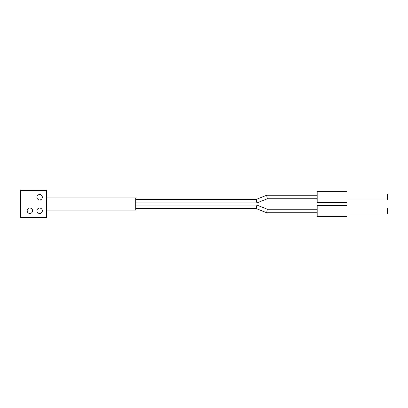 <?xml version="1.0" encoding="UTF-8"?>
<svg xmlns="http://www.w3.org/2000/svg" width="408" height="408" viewBox="0 0 408 408"><rect width="100%" height="100%" fill="white"/><g stroke="black" fill="none" stroke-linecap="round" stroke-linejoin="round"><path stroke-width="0.61" d="M346.978 213.955L387.6 213.955L387.6 207.998L346.978 207.998M346.978 210.977L346.978 205.561L317.195 205.561L317.195 216.393L346.978 216.393L346.978 210.977M135.757 208.575L256.199 208.575L256.872 205.056L267.327 209.217L317.195 209.217M256.199 208.575L266.648 212.736L267.327 209.217M346.978 194.045L387.6 194.045L387.6 200.002L346.978 200.002M346.978 191.607L346.978 202.439L317.195 202.439L317.195 191.607L346.978 191.607M135.757 202.944L256.872 202.944L256.199 199.425L266.648 195.264L317.195 195.264M256.872 202.944L267.327 198.783L266.648 195.264M46.395 197.906L135.757 197.906L135.757 210.095L46.395 210.095M27.168 210.768A2.708 2.708 0 0 0 29.876 213.476A2.708 2.708 0 0 0 32.584 210.768A2.708 2.708 0 0 0 29.876 208.06A2.708 2.708 0 0 0 27.168 210.768M36.919 210.768A2.708 2.708 0 0 0 39.627 213.476A2.708 2.708 0 0 0 42.335 210.768A2.708 2.708 0 0 0 39.627 208.06A2.708 2.708 0 0 0 36.919 210.768M36.919 197.232A2.708 2.708 0 0 0 39.627 199.94A2.708 2.708 0 0 0 42.335 197.232A2.708 2.708 0 0 0 39.627 194.524A2.708 2.708 0 0 0 36.919 197.232M20.4 217.541L46.395 217.541L46.395 190.459L20.4 190.459L20.4 217.541M135.757 205.056L256.872 205.056M135.757 199.425L256.199 199.425M267.327 198.783L317.195 198.783M266.648 212.736L317.195 212.736"/></g></svg>
